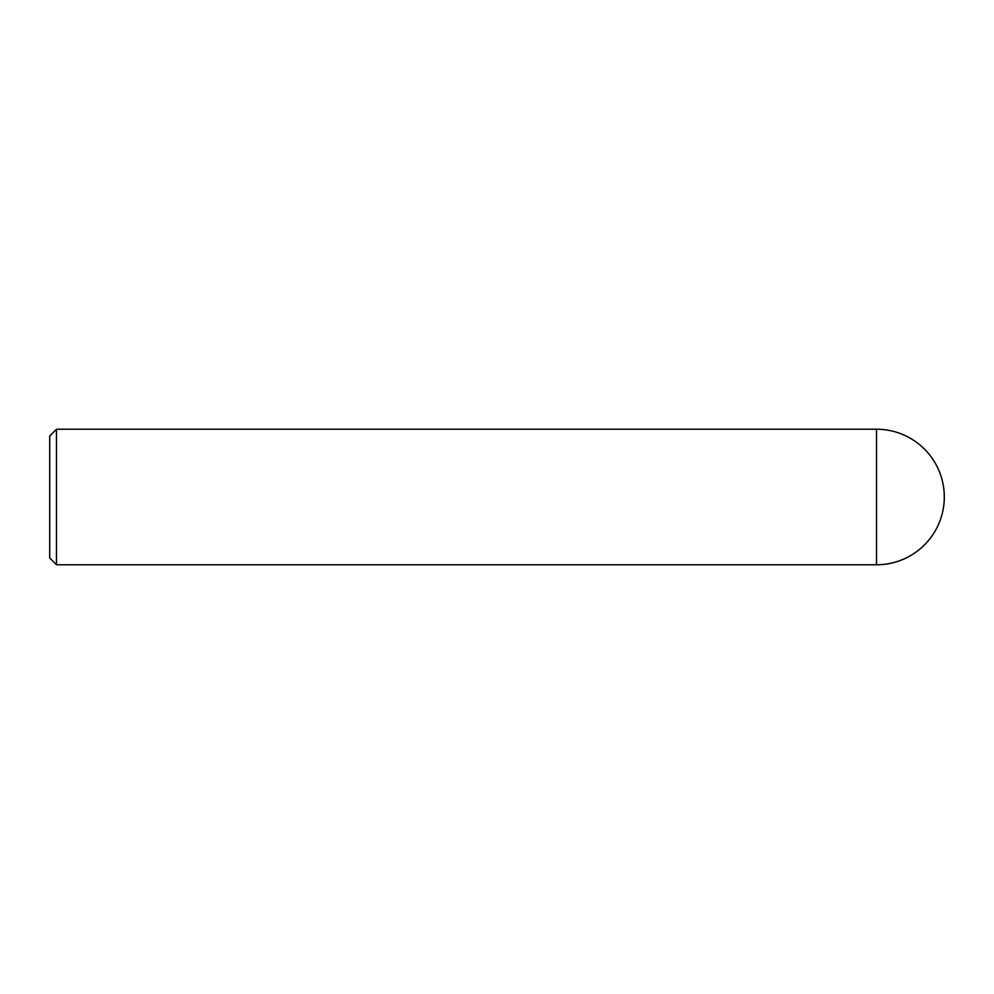 <?xml version="1.0" encoding="UTF-8"?>
<svg xmlns="http://www.w3.org/2000/svg" width="994" height="994" viewBox="0 0 994 994"><rect width="100%" height="100%" fill="white"/><g stroke="black" fill="none" stroke-linecap="round" stroke-linejoin="round"><path stroke-width="1.49" d="M56.472 564.778L49.7 557.994L49.7 436.006L56.472 429.222L56.472 564.778L876.522 564.778A67.778 67.778 0 0 0 944.3 497A67.778 67.778 0 0 0 876.522 429.222L876.522 564.778M56.472 429.222L876.522 429.222"/></g></svg>
